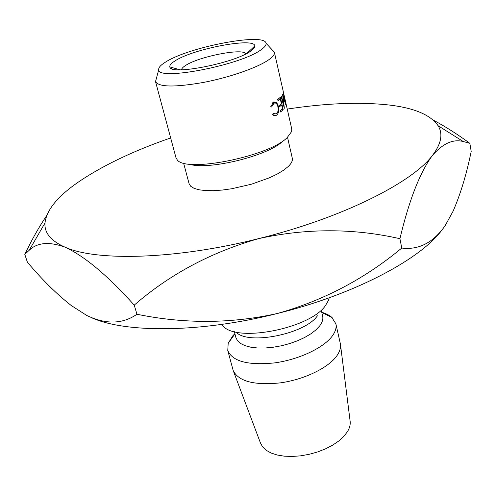 <?xml version="1.0" encoding="UTF-8"?>
<svg xmlns="http://www.w3.org/2000/svg" width="496" height="496" viewBox="0 0 496 496"><rect width="100%" height="100%" fill="white"/><g stroke="black" fill="none" stroke-linecap="round" stroke-linejoin="round"><path stroke-width="0.74" d="M174.976 60.915C193.118 48.813 254.572 37.07 254.845 45.911C255.087 47.287 253.766 48.98 250.877 50.989C234.906 63.116 169.651 75.801 169.861 66.941C169.446 65.317 171.151 63.308 174.976 60.915M245.774 53.94C244.131 47.635 198.598 56.513 185.411 65.584C182.863 67.22 181.598 68.634 181.623 69.818M165.422 62.161C160.543 65.181 158.311 67.729 158.732 69.806C157.74 81.22 241.323 65.044 261.225 49.637C264.821 47.095 266.414 44.969 266.023 43.257C264.957 32.314 188.505 46.99 165.422 62.161M272.143 49.792L274.369 52.247C274.796 54.2 273.073 56.6 269.216 59.433C258.565 67.264 230.249 77.271 203.583 82.41C174.834 87.426 158.819 87.172 155.539 81.654L156.364 78.449M282.41 141.49C267.908 156.011 206.981 170.705 188.964 164.052M155.539 81.654L175.962 157.666L177.246 159.848C185.56 173.017 268.534 156.544 287.116 137.696L291.636 131.539L291.753 129.01L274.369 52.247M273.073 113.448L276.253 113.906C278.002 112.499 278.554 110.093 277.903 106.69C277.072 103.633 275.77 102.48 274.009 103.224L271.585 107.018L270.785 106.621L273.78 101.897L276.675 102.48L278.442 106.392C279.254 110.546 278.609 113.485 276.508 115.208L275.125 115.68L273.6 115.314L272.62 114.551L273.073 113.448M281.127 111.513L280.556 111.978L280.265 110.707L282.522 108.717L281.654 104.916L279.391 106.888L279.099 105.611L281.362 103.645L280.277 98.865L278.002 100.818L277.71 99.535L280.352 97.235L283.173 109.616L281.127 111.513M183.588 163.048L189.094 183.712L190.718 186.279L194.072 188.337L199.088 189.801L205.611 190.594L213.435 190.687L222.282 190.061L231.83 188.734L251.577 184.171L269.7 177.686L277.289 174.022L283.52 170.264L288.195 166.557C291.462 163.413 292.826 160.617 292.287 158.174L287.525 137.33M329.201 297.786L328.569 300.173L325.506 305.536C310.415 328.234 237.646 342.767 223.225 326.244L221.557 324.427M317.403 315.797C305.176 334.019 248.093 345.408 236.164 332.184M321.402 310.732L322.642 316.095C323.318 319.095 322.344 322.344 319.74 325.841L315.995 329.852L310.924 333.777L304.699 337.46L297.526 340.771L289.676 343.573L281.437 345.768L273.122 347.262L265.044 348.012L257.498 347.987L250.765 347.194L245.074 345.687L240.622 343.511L237.534 340.771L235.898 337.565L234.317 331.588M321.73 312.151L327.651 314.495L331.588 317.093L335.848 323.721C336.679 327.447 335.538 331.477 332.432 335.811C323.869 347.789 298.921 359.625 274.437 362.917C247.907 365.533 232.351 361.386 227.769 350.467L228.191 343.3L232.798 335.829L234.862 333.653M335.848 323.721L340.399 343.889C340.988 347.553 339.841 351.466 336.964 355.632C328.625 367.728 304.364 379.57 280.259 382.881C254.119 385.528 238.415 381.374 233.151 370.431L227.769 350.467M340.504 344.745L350.077 420.794C350.622 424.278 349.717 427.949 347.374 431.793L343.722 436.499L338.718 441.031L332.512 445.234L325.32 448.942L317.397 452.017L309.02 454.348L300.508 455.849L292.169 456.463L284.301 456.177L277.19 455.006L271.076 453.003L266.16 450.256L262.589 446.871L260.456 442.971L233.455 371.237M440.429 231.992C417.378 260.97 352.34 295.002 277.438 313.472C231.415 323.739 184.586 324.006 136.958 314.253C122.537 324.229 105.784 324.62 86.695 315.431L71.071 305.387C56.488 293.874 41.924 279.477 27.392 262.192L24.8 254.392L29.171 250.3C37.25 242.47 49.222 241.434 65.081 247.194C96.484 261.485 176.347 259.482 258.943 238.551C341.694 218.178 412.238 182.633 432.363 155.533C441.297 143.809 443.207 133.864 438.086 125.711C430.584 114.861 414.241 107.961 389.05 105.003C360.028 101.816 326.089 103.174 287.24 109.083M91.989 317.899C126.114 333.188 201.339 332.804 277.438 313.472C323.392 300.607 364.839 278.802 401.766 248.05C418.643 250.158 433.064 242.761 445.03 225.866L453.102 211.178C460.555 193.979 466.587 174.065 471.2 151.416L469.855 143.325C457.399 134.193 445.21 126.455 433.293 120.106M170.661 137.931C132.841 151.069 101.779 165.98 77.475 182.664C57.325 196.738 46.5 210.18 44.987 222.995C44.231 232.872 50.933 240.938 65.081 247.194C84.463 256.103 107.514 275.41 134.236 305.121C169.781 274.257 211.352 252.067 258.943 238.551C306.714 228.135 353.71 228.185 399.931 238.706C409.088 200.198 419.901 172.472 432.363 155.533C442.779 143.493 453.077 138.824 463.276 141.54L469.855 143.325M46.717 215.524C38.911 227.125 31.608 240.076 24.8 254.392M399.931 238.706L401.766 248.05M134.236 305.121L136.958 314.253M171.188 68.38L172.627 67.704M282.602 94.302L285.113 101.891L283.228 92.417L285.925 105.115L283.086 96.553L284.338 108.264L281.102 96.429L281.399 96.081L283.706 104.606L282.602 94.302M281.654 104.916L279.651 105.171M280.277 98.865L278.219 99.138M283.173 109.616L281.282 109.87M283.359 104.662L283.706 104.606M284.586 97.78L285.547 101.73M283.464 92.423L284.636 97.768M273.767 103.354L272.056 103.441M276.675 102.48L272.558 102.815M278.442 106.392L277.841 106.442M276.508 115.208L273.631 115.332M246.927 53.345L254.845 45.911M158.732 69.806L155.515 81.555M234.93 333.913L228.191 343.3M321.792 312.412L332.134 317.576M44.987 222.995L29.177 250.294M438.086 125.711L463.276 141.534M266.023 43.257L274.344 52.148M180.327 69.831L169.861 66.941M272.769 114.185L274.096 114.136M272.137 103.329L274.009 103.224M273.941 115.481L276.154 115.401M283.619 93.105L285.485 101.32"/></g></svg>
